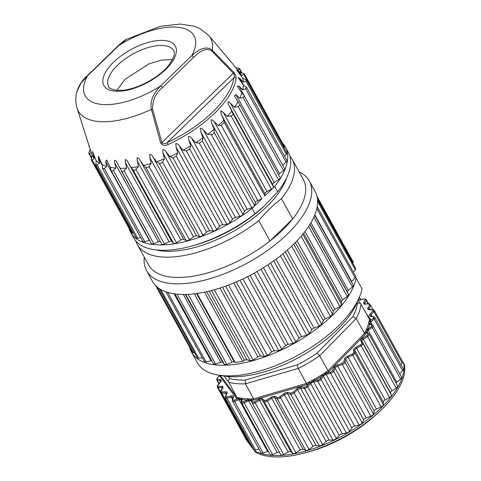 <?xml version="1.0" encoding="UTF-8"?>
<svg xmlns="http://www.w3.org/2000/svg" width="481" height="481" viewBox="0 0 481 481"><rect width="100%" height="100%" fill="white"/><g stroke="black" fill="none" stroke-linecap="round" stroke-linejoin="round"><path stroke-width="0.72" d="M172.571 59.596L161.682 60.065L148.833 63.961L125.09 79.263L116.799 90.398M282.606 143.236A88.378 39.911 151.1 0 1 285.377 147.018A88.378 39.911 151.1 0 1 274.693 186.394L277.651 191.823A88.378 39.911 -28.9 0 0 288.359 152.417L285.377 147.018M121.326 170.923L161.712 244.083A2.718 1.227 -28.9 0 0 161.736 244.132A2.718 1.227 -28.9 0 0 164.49 244.011L169.078 241.721A2.718 1.227 151.1 0 1 171.735 241.468L173.437 243.158A2.718 1.227 -28.9 0 0 176.509 242.677L180.904 240.031A2.718 1.227 151.1 0 1 183.784 239.418L186.207 240.608A2.718 1.227 -28.9 0 0 189.478 239.736L193.548 236.814A2.718 1.227 151.1 0 1 196.567 235.858L199.645 236.514A2.718 1.227 -28.9 0 0 203.018 235.281L206.638 232.173A2.718 1.227 151.1 0 1 209.698 230.898L213.336 231A2.718 1.227 -28.9 0 0 216.703 229.437L219.763 226.232A2.718 1.227 151.1 0 1 222.781 224.687L226.864 224.23A2.718 1.227 -28.9 0 0 230.128 222.384L232.539 219.192A2.718 1.227 151.1 0 1 235.413 217.412L239.815 216.408A2.718 1.227 -28.9 0 0 242.881 214.346L244.564 211.249A2.718 1.227 151.1 0 1 247.216 209.301L251.803 207.78A2.718 1.227 -28.9 0 0 253.908 206.523A2.718 1.227 -28.9 0 0 254.575 205.555L255.477 202.657A2.718 1.227 151.1 0 1 257.822 200.589L261.838 198.869L252.014 208.405A88.378 39.911 151.1 0 1 130.64 232.437A88.378 39.911 151.1 0 1 128.92 228.078M211.339 134.482C212.981 134.343 213.907 133.598 214.111 132.257L214.147 129.251A84.752 38.276 151.1 0 1 207.66 134.47L211.339 134.482L251.803 207.78M199.35 143.11L202.417 141.047L202.982 137.909A84.752 38.276 151.1 0 1 195.797 142.749L199.35 143.11L239.815 216.408M186.4 150.932L189.664 149.086L190.723 145.881A84.752 38.276 151.1 0 1 183.063 150.198L186.4 150.932L226.864 224.23M172.871 157.702L176.244 156.139L177.742 152.928A84.752 38.276 151.1 0 1 169.835 156.59L172.871 157.702L213.336 231M159.181 163.215C160.456 163.726 161.58 163.312 162.554 161.983L164.43 158.832A84.752 38.276 151.1 0 1 156.523 161.73L159.181 163.215L199.645 236.514M145.743 167.31C146.843 167.983 147.932 167.695 149.014 166.438L151.196 163.42A84.752 38.276 151.1 0 1 143.524 165.464L145.743 167.31L186.207 240.608M132.972 169.859C133.862 170.695 134.884 170.533 136.045 169.378L138.444 166.546A84.752 38.276 151.1 0 1 131.247 167.671L132.972 169.859L173.437 243.158M111.087 170.478L151.467 243.62A2.718 1.227 -28.9 0 0 153.794 243.693L158.387 241.847L114.809 162.903C113.48 159.127 115.975 159.674 117.22 163.023L161.736 244.132M121.248 170.785C121.909 171.765 122.835 171.741 124.026 170.707L126.557 168.116A84.752 38.276 151.1 0 1 120.046 168.29M90.212 149.393L89.177 151.804C88.654 153.198 88.757 153.782 89.478 153.547L91.264 152.681L89.147 145.971L92.214 155.237L91.276 159.8L92.172 159.884L94.288 158.634L92.605 151.533L96.146 160.678L95.863 164.845L97.162 164.893L99.513 163.269L98.286 158.243L98.551 156.337L102.225 164.742L102.537 168.44L104.287 168.434L106.794 166.456L105.64 161.255L106.746 160.035L110.275 167.304L111.099 170.472M110.931 170.058C111.364 171.17 112.163 171.278 113.33 170.388L115.897 168.085A84.752 38.276 151.1 0 1 113.017 167.767A84.752 38.276 151.1 0 1 110.275 167.304M102.513 168.452L142.845 241.51A2.718 1.227 -28.9 0 0 144.745 241.733L149.302 240.35A2.718 1.227 151.1 0 1 149.615 240.266M95.827 164.863L136.129 237.873A2.718 1.227 -28.9 0 0 137.62 238.191L140.68 237.59M91.24 159.818L131.529 232.804A2.718 1.227 -28.9 0 0 132.636 233.183L133.508 233.117M88.913 153.451L89.478 153.547L91.588 157.383M88.907 145.31L89.153 146.092M152.537 108.922C152.501 99.94 155.802 92.839 162.44 87.632L193.687 57.293C198.809 52.387 206.157 46.543 211.983 51.214L233.303 73.208A1.816 0.998 -43.4 0 0 233.622 72.138C235.504 74.561 236.321 76.677 236.057 78.487A1.816 1.533 7.7 0 0 233.808 77.91A80.832 36.502 151.1 0 1 167.22 142.55L233.808 77.91C234.644 76.184 234.475 74.615 233.303 73.208L161.905 142.52C162.933 144.108 164.7 144.114 167.22 142.55L168.001 144.559C164.809 146.116 162.35 145.593 160.63 143.001A1.816 0.589 -16.1 0 0 161.905 142.52L152.537 108.922A1.816 0.565 165.1 0 1 151.407 109.337A75.547 34.115 151.1 0 1 96.362 121.29A75.547 34.115 151.1 0 1 77.11 108.297L89.051 145.707M94.288 158.634A84.752 38.276 151.1 0 1 92.214 155.237M94.859 157.257L92.941 153.782L92.592 151.521M99.513 163.269A84.752 38.276 151.1 0 1 96.146 160.678M106.794 166.456A84.752 38.276 151.1 0 1 102.225 164.742M115.897 168.085L114.809 162.903M158.387 241.841L159.939 241.534L160.798 241.961M126.557 168.116L125.415 162.626L125.307 159.536C126.629 160.083 127.549 161.033 128.072 162.374L131.247 167.671M138.444 166.546L137.241 160.937L137.139 157.714C138.57 158.117 139.562 158.989 140.121 160.323L143.524 165.464M151.196 163.42L149.886 157.72L149.753 154.377C151.262 154.641 152.309 155.435 152.904 156.764L156.523 161.73M164.43 158.832L162.975 153.072L162.77 149.639C164.316 149.771 165.404 150.493 166.035 151.804L169.835 156.59M177.742 152.928L176.1 147.138L175.793 143.633C177.333 143.645 178.445 144.3 179.118 145.593L183.063 150.198M190.723 145.881L188.877 140.091L188.42 136.544C189.923 136.454 191.035 137.043 191.751 138.318L195.797 142.749M202.982 137.909L200.902 132.155L200.27 128.583C201.701 128.415 202.796 128.956 203.553 130.207L207.66 134.47M214.147 129.251L211.814 123.557L210.985 120.003C212.313 119.775 213.372 120.274 214.159 121.495L218.284 125.607L221.26 125.361L224.284 122.421L223.881 120.172L221.374 114.749L220.581 110.822L223.382 112.584L266.967 191.528L271.464 189.153A2.718 1.227 -28.9 0 0 272.715 188.263A2.718 1.227 -28.9 0 0 273.4 186.814L272.697 184.56A2.718 1.227 151.1 0 1 274.224 182.455L278.541 179.726A2.718 1.227 -28.9 0 0 280.026 177.519A2.718 1.227 -28.9 0 0 279.966 177.429M237.794 70.088L239.37 69.066C239.893 68.591 239.412 68.224 237.933 67.959L235.924 67.689M241.294 72.553L239.37 69.066L239.556 68.591M239.658 72.138A84.752 38.276 151.1 0 1 241.727 75.529L243.801 74.417L244.162 73.677L239.658 72.138L208.856 35.57A75.547 34.115 151.1 0 1 212.289 50.234L233.622 72.138M284.085 147.98L284.265 147.721A2.718 1.227 -28.9 0 0 284.487 146.645L244.198 73.659M242.677 78.09A84.752 38.276 151.1 0 1 243.386 82.179L245.917 81.049L246.506 80.002L242.677 78.09L236.64 70.028L241.727 75.529M236.682 70.196L238.384 71.801L239.833 74.417M284.614 156.307L286.381 154.347A2.718 1.227 -28.9 0 0 286.838 152.982L246.543 79.978M243.398 85.173A84.752 38.276 151.1 0 1 242.719 89.839L245.653 88.751L246.525 87.362L243.398 85.173L238.065 77.477L239.827 78.463L243.386 82.179M282.654 165.181L286.117 162.055A2.718 1.227 -28.9 0 0 286.868 160.389L246.549 87.35M241.793 93.176A84.752 38.276 151.1 0 1 239.754 98.274L243.013 97.3C244.354 96.765 244.649 96.044 243.879 95.124L241.793 93.176L237.307 86.117L238.973 86.105L242.719 89.839M278.481 174.723A2.718 1.227 151.1 0 1 279.515 173.581L283.477 170.599A2.718 1.227 -28.9 0 0 284.572 168.657L243.879 95.124M237.915 101.858A84.752 38.276 151.1 0 1 234.578 107.233L238.077 106.427C239.556 105.952 240.031 105.189 239.502 104.13L234.421 95.821L235.852 94.486L239.754 98.274M280.026 177.519L239.502 104.13M223.382 112.584L227.351 116.438L231 115.855C232.582 115.47 233.225 114.688 232.942 113.516L229.034 105.465C228.174 104.317 227.844 103.042 228.036 101.635L230.561 103.361L234.578 107.233M221.368 114.749L264.947 193.693L265.542 192.586L266.967 191.522M231.884 110.949A84.752 38.276 151.1 0 1 227.351 116.438M274.693 186.394L264.869 195.929L264.953 193.693M264.869 195.929L224.284 122.421M223.881 120.172A84.752 38.276 151.1 0 1 221.158 122.902A84.752 38.276 151.1 0 1 218.284 125.607M221.26 125.361L261.838 198.869M130.64 232.437L133.622 237.836A88.378 39.911 -28.9 0 0 190.68 246.308A88.378 39.911 -28.9 0 0 254.996 213.811L252.014 208.405M254.996 213.811L264.484 205.79L277.645 191.829M190.68 246.308L193.284 245.611A82.936 37.458 -28.9 0 0 263.143 207.046L264.49 205.796M156 249.916A82.936 37.458 -28.9 0 0 231.529 232.329A82.936 37.458 -28.9 0 0 286.652 177.79M281.463 198.659C273.322 204.906 265.765 212.241 258.796 220.659A88.378 39.911 151.1 0 1 137.41 244.703A88.378 39.911 151.1 0 1 135.889 241.065M289.881 156.054A88.378 39.911 151.1 0 1 292.147 159.277A88.378 39.911 151.1 0 1 281.451 198.665M281.445 198.677L292.67 218.963A88.378 39.911 -28.9 0 0 303.361 179.581L292.147 159.277M137.41 244.703L148.617 265.007A88.378 39.911 -28.9 0 0 269.991 240.975L258.814 220.653M292.67 218.963L269.991 240.975A88.378 39.911 -28.9 0 0 292.67 218.963M162.44 87.632A1.816 0.836 -134.2 0 0 160.498 86.051L191.745 55.718C197.18 50.679 205.82 44.745 212.289 50.234A1.816 1.01 -45 0 1 211.983 51.214M193.687 57.293A1.816 0.836 -134.2 0 0 191.745 55.718A62.157 28.066 -28.9 0 0 179.179 27.405A62.157 28.066 -28.9 0 0 118.723 45.593L87.482 75.926L81.012 83.039L76.623 92.328C75.373 97.733 75.535 103.054 77.11 108.297M160.63 143.001L151.407 109.337C149.35 99.284 155.531 91.306 160.498 86.051A62.157 28.066 -28.9 0 1 100.042 104.239A62.157 28.066 -28.9 0 1 87.482 75.926A1.816 0.836 45.8 0 0 86.995 76.04C82.443 79.78 78.986 85.209 76.629 92.322M126.431 39.376L118.723 45.593A1.816 0.836 45.8 0 0 118.236 45.713M191.552 352.158L197.414 362.776A92.911 41.955 -28.9 0 0 218.867 375.192A92.911 41.955 -28.9 0 0 359.163 297.745A92.911 41.955 -28.9 0 0 362.019 288.786L356.156 278.168A92.911 41.955 151.1 0 1 278.283 351.431A92.911 41.955 151.1 0 1 191.552 352.158A92.911 41.955 151.1 0 1 189.67 347.288M356.156 278.168L355.591 277.405L351.671 281.541A2.718 1.227 -28.9 0 0 351.455 281.788M313.889 217.069L352.441 286.916L353.313 285.155L314.694 215.199M352.441 286.916L348.322 290.41A2.718 1.227 -28.9 0 0 347.432 292.135L348.545 294.516L347.3 296.518L342.682 299.789A2.718 1.227 -28.9 0 0 341.384 301.587L341.588 304.401L339.893 306.445L334.92 309.403A2.718 1.227 -28.9 0 0 333.243 311.201L332.539 314.37L330.453 316.396L325.27 318.945A2.718 1.227 -28.9 0 0 323.274 320.701L321.681 324.128L319.258 326.07L314.033 328.132A2.718 1.227 -28.9 0 0 311.778 329.792L309.343 333.369L306.662 335.173L301.545 336.688A2.718 1.227 -28.9 0 0 299.098 338.197L295.893 341.817L293.037 343.428L288.185 344.348A2.718 1.227 -28.9 0 0 285.618 345.665L281.746 349.218L278.8 350.583L274.362 350.883A2.718 1.227 -28.9 0 0 271.753 351.966L267.334 355.345L264.382 356.421L260.492 356.09A2.718 1.227 -28.9 0 0 257.924 356.902L253.084 360.004L250.222 360.768L247 359.812A2.718 1.227 -28.9 0 0 244.546 360.335L242.689 361.327L235.191 362.5L234.295 361.94A2.718 1.227 -28.9 0 0 232.034 362.157L226.81 364.43L224.38 364.496L222.763 362.403A2.718 1.227 -28.9 0 0 220.761 362.307L215.578 364.057L213.528 363.889L174.904 293.915M211.766 360.69A2.718 1.227 -28.9 0 0 211.075 360.786L206.09 361.959L204.389 361.321M202.297 357.756L198.635 358.201L197.396 357.84L159.097 288.456M194.679 352.91L192.568 352.531L155.585 285.54M359.163 297.745L356.806 303.174A87.47 39.502 151.1 0 1 224.717 376.088L218.867 375.192M304.756 452.958L307.762 452.152A82.095 37.073 -28.9 0 0 348.99 434.535A82.095 37.073 -28.9 0 0 376.912 413.979L379.196 411.862A88.378 39.911 -28.9 0 0 404.377 364.382L403.595 362.969A88.378 39.911 151.1 0 1 348.352 432.575A88.378 39.911 151.1 0 1 254.677 450.739L255.459 452.152A88.378 39.911 -28.9 0 0 304.756 452.958A88.378 39.911 -28.9 0 0 349.134 433.988A88.378 39.911 -28.9 0 0 379.196 411.862M220.815 381.277L217.652 385.191L217.286 387.079L245.815 438.762A2.718 1.227 -28.9 0 0 245.857 438.828A2.718 1.227 -28.9 0 0 246.657 439.147L246.843 439.153M222.258 388.57L221.711 387.578L221.831 386.303L218.248 386.189A1.816 0.818 151.1 0 1 217.953 385.071L220.683 381.86A3.626 1.635 -28.9 0 0 220.502 379.671L217.442 378.998A1.816 0.818 151.1 0 1 217.538 377.705L220.003 375.366M255.459 452.152L245.755 439.171L249.176 443.38L220.647 391.696L222.739 388.173C223.352 387.061 223.052 386.435 221.837 386.303M369.366 319.071L369.42 319.143A82.672 37.338 151.1 0 1 369.24 320.424A0.908 0.764 -171 0 0 370.442 320.833A83.58 37.746 -28.9 0 0 370.629 319.444L369.414 319.15L360.894 304.064M373.015 309.56L369.564 303.926L368.494 303.812L369.594 305.279L367.989 307.762C367.376 308.874 367.676 309.499 368.885 309.632L372.474 309.746A1.816 0.818 151.1 0 1 372.775 310.864L370.039 314.081A3.626 1.635 -28.9 0 0 370.226 316.27L373.28 316.937A1.816 0.818 151.1 0 1 373.184 318.23L370.442 320.833L369.745 324.08A0.908 0.74 15 0 1 368.554 323.641A82.672 37.338 151.1 0 1 366.895 328.487L365.301 331.968A82.672 37.338 151.1 0 1 364.532 333.435L365.632 334.079A83.58 37.746 -28.9 0 0 366.462 332.503A0.908 0.673 26.8 0 1 365.301 331.968M368.963 303.631L365.259 304.16A0.908 0.547 83.8 0 1 365.56 303.968L364.845 303.938M224.098 375.992L228.782 382.263A82.51 37.259 -28.9 0 0 245.424 383.82L245.25 380.038L297.126 364.917L298.214 368.434L306.403 383.429L253.571 398.821A82.672 37.338 151.1 0 1 251.779 398.875A0.908 0.613 -91.1 0 1 251.695 400.144A83.58 37.746 -28.9 0 0 253.649 400.078L253.577 398.815L245.424 383.82L298.214 368.434A82.51 37.259 -28.9 0 0 319.715 355.766L356.187 318.542L364.526 333.447L328.012 370.701L319.715 355.766L317.057 353.168L352.898 316.588A79.792 36.033 -28.9 0 0 357.401 303.403L356.962 302.814M369.24 320.424L368.554 323.641M372.811 325.258A0.908 0.77 116.7 0 0 372.516 324.97L370.123 323.791A2.718 1.227 151.1 0 1 370.803 322.198L374.146 319.029A2.718 1.227 -28.9 0 0 374.825 317.442L373.869 316.763L370.665 316.041A2.718 1.227 151.1 0 1 371.091 314.778L373.827 311.568A2.718 1.227 -28.9 0 0 374.224 310.275L372.895 309.548L368.921 309.349A2.838 1.281 151.1 0 1 369.113 308.357L369.721 309.445M402.513 361.514L403.595 362.969M400.998 364.851L402.356 363.251A2.718 1.227 -28.9 0 0 402.753 361.959A2.718 1.227 -28.9 0 0 402.711 361.892M399.633 373.599L402.675 370.713A2.718 1.227 -28.9 0 0 403.355 369.125L374.825 317.442M395.959 382.936A2.718 1.227 151.1 0 1 396.765 382.106L400.613 379.076A2.718 1.227 -28.9 0 0 401.623 377.2L372.516 324.97A0.908 0.77 116.7 0 0 371.723 325.072A1.816 0.818 151.1 0 1 371.236 326.497L367.616 329.677L366.462 332.503L367.839 333.904A1.816 0.818 151.1 0 1 366.979 335.419L362.734 338.215A3.626 1.635 -28.9 0 0 360.852 341.005L361.754 343.157A1.816 0.818 151.1 0 1 360.546 344.721L356.036 347.204A3.626 1.635 -28.9 0 0 353.553 350.03L353.649 352.561A1.816 0.818 151.1 0 1 352.128 354.118L347.498 356.211A3.626 1.635 -28.9 0 0 344.492 358.988L343.777 361.826A1.816 0.818 151.1 0 1 341.991 363.329L337.373 364.971A3.626 1.635 -28.9 0 0 333.934 367.61L332.437 370.671A1.816 0.818 151.1 0 1 330.435 372.078L325.914 373.509L325.138 372.823L321.128 375.204A82.672 37.338 151.1 0 1 313.798 379.521L308.598 382.317A82.672 37.338 151.1 0 1 306.421 383.423L306.794 384.59A83.58 37.746 -28.9 0 0 309.133 383.399L308.598 382.317M288.149 452.086L259.62 400.402L255.068 402.783A2.718 1.227 151.1 0 1 252.206 402.958L280.742 454.647A2.718 1.227 -28.9 0 0 283.598 454.473L288.149 452.086A2.718 1.227 151.1 0 1 290.873 451.743L292.755 453.318A2.718 1.227 -28.9 0 0 295.881 452.741L300.21 450.018A2.718 1.227 151.1 0 1 303.132 449.32L305.724 450.384A2.718 1.227 -28.9 0 0 309.03 449.416L313.005 446.44A2.718 1.227 151.1 0 1 316.041 445.406L319.264 445.929A2.718 1.227 -28.9 0 0 322.643 444.606L326.136 441.468A2.718 1.227 151.1 0 1 329.196 440.121L332.948 440.085A2.718 1.227 -28.9 0 0 336.309 438.45L340.602 434.205L346.374 433.038A2.718 1.227 -28.9 0 0 349.603 431.138L351.839 427.952A2.718 1.227 151.1 0 1 354.671 426.13L359.133 425A2.718 1.227 -28.9 0 0 362.133 422.889L363.63 419.829A2.718 1.227 151.1 0 1 366.209 417.851L370.827 416.209A2.718 1.227 -28.9 0 0 373.509 413.955L374.218 411.117A2.718 1.227 151.1 0 1 376.479 409.03L381.108 406.938A2.718 1.227 -28.9 0 0 383.393 404.611L383.297 402.074A2.718 1.227 151.1 0 1 385.155 399.952L389.664 397.468A2.718 1.227 -28.9 0 0 391.48 395.135L390.578 392.977A2.718 1.227 151.1 0 1 391.991 390.885L396.23 388.089A2.718 1.227 -28.9 0 0 397.619 385.942A2.718 1.227 -28.9 0 0 397.522 385.816M328.914 371.554L328.018 370.701A82.672 37.338 151.1 0 1 326.046 372.035L326.773 373.003A83.58 37.746 -28.9 0 0 328.914 371.554L365.632 334.079M326.046 372.035L325.138 372.823M342.25 433.628L313.72 381.938L317.845 381.355A2.718 1.227 -28.9 0 0 321.074 379.449L323.31 376.268A2.718 1.227 151.1 0 1 326.136 374.446A0.908 0.403 -104.2 0 1 325.914 373.509L322.547 375.673L322.21 374.711M351.839 427.952L323.31 376.268A0.908 0.595 -144.9 0 0 322.547 375.673L321.801 376.208L321.128 375.204M346.374 433.038L317.845 381.355A0.908 0.523 -98.1 0 1 317.815 380.092L314.388 380.579L313.798 379.521M310.66 383.579A2.838 1.281 -28.9 0 1 313.72 381.938L312.878 380.194M349.603 431.138L321.074 379.449A0.908 0.595 -144.9 0 0 319.967 378.824L321.801 376.208A83.58 37.746 -28.9 0 1 314.388 380.579L309.92 382.93L309.668 381.92M339.189 435.275L310.654 383.585L309.92 382.93L309.133 383.399L306.746 386.039A1.816 0.818 151.1 0 1 304.509 387.127L300.757 387.163A3.626 1.635 -28.9 0 0 296.675 388.955L293.182 392.093A1.816 0.818 151.1 0 1 290.927 392.977L287.71 392.454A3.626 1.635 -28.9 0 0 283.658 393.837L279.689 396.813A1.816 0.818 151.1 0 1 277.483 397.456L274.891 396.392A3.626 1.635 -28.9 0 0 270.995 397.324L266.666 400.048A1.816 0.818 151.1 0 1 264.58 400.432L262.698 398.857A3.626 1.635 -28.9 0 0 259.073 399.314L254.515 401.695A1.816 0.818 151.1 0 1 252.609 401.815L251.695 400.144L251.19 400.036A0.908 0.715 67.5 0 0 250.98 399.026L247.553 398.827A82.672 37.338 151.1 0 1 241.877 398.298L238.275 397.613A82.672 37.338 151.1 0 1 236.862 397.252L228.782 382.263C228.222 380.844 228.565 379.623 229.822 378.595A79.792 36.033 -28.9 0 0 245.25 380.038M251.779 398.875L250.98 399.026M270.051 454.323A2.718 1.227 -28.9 0 0 270.118 454.533A2.718 1.227 -28.9 0 0 272.547 454.557L277.188 452.579A2.718 1.227 151.1 0 1 279.575 452.537M280.742 454.647L251.088 400.926A0.908 0.812 -28.8 0 1 251.19 400.036L248.298 400.006A0.908 0.493 107.5 0 0 248.467 399.002M277.188 452.579L248.298 400.006L243.608 401.713A1.816 0.818 151.1 0 1 241.943 401.563L241.678 399.561A0.908 0.697 98.4 0 0 241.877 398.298M251.088 400.926A2.718 1.227 -28.9 0 0 248.659 400.895L244.017 402.874A2.718 1.227 151.1 0 1 241.594 402.856A2.718 1.227 151.1 0 1 241.516 402.639A0.908 0.794 -7.4 0 1 241.432 402.375L241.113 399.952A0.908 0.794 -7.4 0 1 241.312 399.35L241.678 399.561A83.58 37.746 -28.9 0 0 247.42 400.096A0.908 0.649 92.5 0 0 247.553 398.827M241.119 399.97A2.718 1.227 -28.9 0 0 239.129 399.807A0.908 0.313 -108.2 0 1 238.847 398.881L241.312 399.35A0.908 0.788 74.3 0 0 241.197 398.322M220.238 375.402A83.58 37.746 -28.9 0 0 220.1 376.497L236.526 398.478A83.58 37.746 -28.9 0 0 238.041 398.869L238.847 398.881A0.908 0.565 117 0 0 239.057 397.913M267.658 451.491L239.129 399.807L234.542 401.31A2.718 1.227 151.1 0 1 232.533 401.124L261.063 452.807A2.718 1.227 -28.9 0 0 263.071 452.994L267.658 451.491A2.718 1.227 151.1 0 1 268.344 451.322M263.071 452.994L234.542 401.31A0.908 0.313 -108.2 0 1 234.271 400.102L238.041 398.869A0.908 0.721 103.2 0 0 238.275 397.613M367.31 332.425A0.908 0.8 135.5 0 0 366.528 332.058A0.908 0.77 50.1 0 1 365.734 331.397M367.207 332.281A2.718 1.227 151.1 0 1 368.23 330.423L367.616 329.677A0.908 0.547 8.1 0 1 366.678 329.323M371.723 325.072L369.745 324.08A83.58 37.746 -28.9 0 1 368.073 328.986A0.908 0.703 22.4 0 1 366.895 328.487M370.099 323.755A0.908 0.77 116.7 0 0 369.655 323.707A0.908 0.836 41 0 1 368.801 323.118M372.258 324.843L370.803 322.198A0.908 0.403 -133.5 0 0 370.13 321.506A0.908 0.607 -2.8 0 1 369.21 321.206M369.799 309.776L368.897 309.632M369.594 305.279L370.863 305.657L369.119 308.357L367.983 307.762M244.973 437.752A88.378 39.911 151.1 0 1 244.835 436.988M226.659 393.41L225.306 396.578L225.33 397.847L253.86 449.531A2.718 1.227 -28.9 0 0 253.902 449.597A2.718 1.227 -28.9 0 0 255.453 449.837L258.982 449.038M254.677 450.739L250.475 445.111L251.371 445.015M226.226 394.426L225.463 393.043A0.908 0.547 -96.2 0 1 225.469 391.774L222.234 392.129L221.939 393.428L250.475 445.111M236.526 398.478L236.868 397.252M220.1 376.497L220.538 375.384M220.629 375.769L236.814 397.18M357.401 303.403C359.139 302.735 360.353 303.042 361.045 304.317A82.51 37.259 -28.9 0 1 356.187 318.542L352.898 316.588M222.396 388.991L222.739 388.173M220.713 390.975L221.134 390.656L222.234 392.129M317.201 206.674L355.73 276.467L355.591 277.405M299.056 171.789A92.911 41.955 151.1 0 1 309.283 180.934A92.911 41.955 151.1 0 1 248.22 262.566A92.911 41.955 151.1 0 1 146.603 270.737A92.911 41.955 151.1 0 1 144.318 257.215M146.603 270.737L152.465 281.355A92.911 41.955 -28.9 0 0 254.082 273.19A92.911 41.955 -28.9 0 0 315.145 191.552L309.283 180.934M242.689 361.327L204.503 292.147M317.532 199.531L355.7 268.669L355.399 269.841L353.463 272.36M317.021 196.422L353.222 262.007L352.813 263.438M197.072 293.452L235.191 362.5M214.111 132.257L254.575 205.555M202.417 141.047L242.881 214.346M189.664 149.086L230.128 222.384M176.244 156.139L216.703 229.437M162.554 161.983L203.018 235.281M149.014 166.438L189.478 239.736M136.045 169.378L176.509 242.677M124.026 170.707L164.49 244.011M113.33 170.388L153.794 243.693M104.287 168.434L144.745 241.733M97.162 164.893L137.62 238.191M92.172 159.884L132.636 233.183M98.286 158.243L102.249 165.422M105.64 161.255L149.302 240.35M125.415 162.626L169.078 241.721M128.072 162.374L171.735 241.468M137.241 160.937L180.904 240.031M140.121 160.323L183.784 239.418M149.886 157.72L193.548 236.814M152.904 156.764L196.567 235.858M162.975 153.072L206.638 232.173M166.035 151.804L209.698 230.898M176.1 147.138L219.763 226.232M179.118 145.593L222.781 224.687M188.877 140.091L232.539 219.192M191.751 138.318L235.413 217.412M200.902 132.155L244.564 211.249M203.553 130.207L247.216 209.301M211.814 123.557L255.477 202.657M214.159 121.495L257.822 200.589M243.801 74.417L284.265 147.721M245.917 81.049L286.381 154.347M239.827 78.463L243.602 85.305M245.653 88.751L286.117 162.055M238.973 86.105L244.065 95.328M243.013 97.3L283.477 170.599M235.852 94.486L279.515 173.581M238.077 106.427L278.541 179.726M230.561 103.361L274.224 182.455M229.034 105.465L272.697 184.56M232.942 113.516L273.4 186.814M231 115.855L271.464 189.153M108.64 86.616A37.163 16.781 151.1 0 1 133.063 53.962A37.163 16.781 151.1 0 1 173.707 50.697C174.549 51.93 174.561 53.968 173.749 56.812L169.48 64.388C164.328 70.947 156.998 76.84 147.499 82.059C138.859 86.628 130.754 89.364 123.172 90.266L115.705 90.278C110.919 89.069 108.562 87.849 108.64 86.616M113.642 91.035A40.789 18.422 151.1 0 1 130.008 50.084A40.789 18.422 151.1 0 1 175.18 56.349A40.789 18.422 151.1 0 1 113.642 91.035M236.057 78.487A82.618 37.308 151.1 0 1 168.001 144.559M228.259 376.509L229.822 378.595M297.126 364.917A79.792 36.033 -28.9 0 0 317.057 353.168M246.657 439.147L218.127 387.464L221.711 387.578A2.838 1.281 151.1 0 1 222.553 387.951M217.286 387.079A2.718 1.227 -28.9 0 0 218.127 387.464A0.908 0.643 -88.2 0 1 218.248 386.189M220.653 381.607L220.28 380.928A2.718 1.227 151.1 0 1 220.797 381.247M219.041 383.555L217.22 380.261L220.28 380.928A0.908 0.721 -77.6 0 1 220.502 379.671M219.853 375.342L217.31 377.753L216.684 379.912A2.718 1.227 -28.9 0 0 217.22 380.261A0.908 0.721 -77.6 0 1 217.442 378.998M360.666 299.633L359.367 297.276M358.622 298.99L358.543 299.441A0.908 0.758 -169.9 0 0 358.471 299.332M358.808 299.922L358.543 299.441A2.718 1.227 -28.9 0 0 358.585 299.861M368.464 303.649L366.179 299.507L364.123 298.857L359.728 299.843A0.908 0.439 77.3 0 0 359.535 300.024L363.931 299.032A1.816 0.818 151.1 0 1 364.977 299.711L363.69 302.717A3.626 1.635 -28.9 0 0 365.259 304.16M358.147 300.084A3.626 1.635 -28.9 0 0 359.535 300.024M368.073 303.691L366.155 300.222L364.869 303.222A2.718 1.227 -28.9 0 0 364.832 303.914M365.289 303.986L364.869 303.222A0.908 0.697 -156.9 0 0 363.69 302.717M366.173 299.495A2.718 1.227 151.1 0 1 366.155 300.222A0.908 0.697 -156.9 0 0 364.977 299.711M370.629 319.444L366.324 313.678M372.775 310.864A0.908 0.517 -139.6 0 1 373.827 311.568L402.356 363.251M370.039 314.081A0.908 0.517 -139.6 0 1 371.091 314.778L371.957 316.342M373.184 318.23A0.908 0.403 -133.5 0 1 374.146 319.029L402.675 370.713M396.765 382.106L368.23 330.423L372.084 327.393L400.613 379.076M371.236 326.497L372.084 327.393A2.718 1.227 -28.9 0 0 373.094 325.517M354.671 426.13L326.136 374.446L330.597 373.316A2.718 1.227 -28.9 0 0 333.604 371.2L335.095 368.145A2.718 1.227 151.1 0 1 337.68 366.161L342.292 364.526A2.718 1.227 -28.9 0 0 344.979 362.271L345.689 359.433A2.718 1.227 151.1 0 1 347.943 357.347L352.573 355.255A2.718 1.227 -28.9 0 0 354.858 352.922L354.762 350.39A2.718 1.227 151.1 0 1 356.625 348.268L361.129 345.785A2.718 1.227 -28.9 0 0 362.945 343.446L362.043 341.294A2.718 1.227 151.1 0 1 363.456 339.201L367.7 336.399A2.718 1.227 -28.9 0 0 369.083 334.253A2.718 1.227 -28.9 0 0 368.993 334.133A0.908 0.8 135.5 0 0 367.839 333.904M366.979 335.419L396.23 388.089M391.991 390.885L362.734 338.215M360.852 341.005A0.908 0.806 157.3 0 1 362.043 341.294L390.578 392.977M391.48 395.135L362.945 343.446A0.908 0.806 157.3 0 0 361.754 343.157M360.546 344.721L389.664 397.468M385.155 399.952L356.036 347.204M353.553 350.03A0.908 0.788 177.8 0 1 354.762 350.39L383.297 402.074M383.393 404.611L354.858 352.922A0.908 0.788 177.8 0 0 353.649 352.561M352.128 354.118L381.108 406.938M376.479 409.03L347.498 356.211M344.492 358.988A0.908 0.746 -166 0 1 345.689 359.433L374.218 411.117M373.509 413.955L344.979 362.271A0.908 0.746 -166 0 0 343.777 361.826M341.991 363.329L342.292 364.526L370.827 416.209M366.209 417.851L337.68 366.161L337.373 364.971M333.934 367.61A0.908 0.679 -153.9 0 1 335.095 368.145L363.63 419.829M362.133 422.889L333.604 371.2A0.908 0.679 -153.9 0 0 332.437 370.671M330.435 372.078A0.908 0.403 -104.2 0 0 330.597 373.316L359.133 425M319.967 378.824A1.816 0.818 151.1 0 1 317.815 380.092M310.654 383.585L307.774 386.766A0.908 0.487 -137.8 0 0 306.746 386.039M336.309 438.45L307.774 386.766A2.718 1.227 151.1 0 1 304.419 388.401A0.908 0.619 -90.6 0 1 304.509 387.127M332.948 440.085L304.419 388.401L300.667 388.438A0.908 0.619 -90.6 0 1 300.757 387.163M329.196 440.121L300.667 388.438A2.718 1.227 -28.9 0 0 297.607 389.778A0.908 0.367 -132 0 0 296.675 388.955M326.136 441.468L297.607 389.778L294.113 392.923A0.908 0.367 -132 0 0 293.182 392.093M322.643 444.606L294.113 392.923A2.718 1.227 151.1 0 1 290.728 394.24A0.908 0.703 -80.8 0 1 290.927 392.977M319.264 445.929L290.728 394.24L287.512 393.717A0.908 0.703 -80.8 0 1 287.71 392.454M316.041 445.406L287.512 393.717A2.718 1.227 -28.9 0 0 284.469 394.757L283.658 393.837M313.005 446.44L284.469 394.757L280.501 397.733L279.689 396.813M309.03 449.416L280.501 397.733A2.718 1.227 151.1 0 1 277.194 398.695A0.908 0.758 -67.7 0 1 277.483 397.456M305.724 450.384L277.194 398.695L274.603 397.631A0.908 0.758 -67.7 0 1 274.891 396.392M303.132 449.32L274.603 397.631A2.718 1.227 -28.9 0 0 271.681 398.334L270.995 397.324M300.21 450.018L271.681 398.334L267.352 401.058L266.666 400.048M295.881 452.741L267.352 401.058A2.718 1.227 151.1 0 1 264.225 401.635A0.908 0.794 -50.1 0 1 264.58 400.432M292.755 453.318L264.225 401.635L262.337 400.06A0.908 0.794 -50.1 0 1 262.698 398.857M290.873 451.743L262.337 400.06A2.718 1.227 -28.9 0 0 259.62 400.402L259.073 399.314M283.598 454.473L254.515 401.695M252.206 402.958A0.908 0.812 -28.8 0 1 252.609 401.815M253.649 400.078L306.794 384.59M272.547 454.557L243.608 401.713M270.118 454.533L241.432 402.387A0.908 0.794 -7.4 0 1 241.943 401.563M232.545 399.386L231.313 397.162A0.908 0.439 -102.7 0 1 231.187 395.917L226.791 396.903A1.816 0.818 151.1 0 1 225.751 396.224L227.032 393.217A3.626 1.635 -28.9 0 0 225.469 391.774M232.888 397.42L232.888 397.42A2.718 1.227 -28.9 0 0 231.313 397.162L226.924 398.148A0.908 0.439 -102.7 0 1 226.791 396.903M232.473 400.673A0.908 0.758 10.1 0 1 232.395 400.228L232.888 397.462A0.908 0.758 10.1 0 1 233.387 396.915A3.626 1.635 -28.9 0 0 231.187 395.917M232.533 401.124L232.395 400.228A0.908 0.758 10.1 0 1 232.894 399.681L233.387 396.915M234.271 400.102A1.816 0.818 151.1 0 1 232.894 399.681M373.863 316.763A0.908 0.721 102.4 0 0 373.28 316.937M370.809 316.089A0.908 0.721 102.4 0 0 370.226 316.27M372.901 309.548A0.908 0.643 91.8 0 0 372.474 309.746M255.453 449.837L226.924 398.148A2.718 1.227 151.1 0 1 225.336 397.859M226.647 393.386A2.718 1.227 -28.9 0 0 225.463 393.043L221.939 393.428L220.647 391.696M226.593 393.572A0.908 0.697 23.1 0 1 227.032 393.217M225.306 396.578A0.908 0.697 23.1 0 1 225.751 396.224M220.382 381.98A0.908 0.517 40.4 0 1 220.683 381.86M217.652 385.191A0.908 0.517 40.4 0 1 217.953 385.071M206.65 291.684L244.546 360.335M247 359.812L209.079 291.119M211.448 290.524L250.222 360.768M253.084 360.004L214.304 289.754M219.919 288.059L257.924 356.902M260.492 356.09L222.475 287.217M225.577 286.135L264.382 356.421M267.334 355.345L228.529 285.053M233.688 283.008L271.753 351.966M274.362 350.883L236.291 281.908M239.983 280.273L278.8 350.583M281.746 349.218L242.935 278.908M247.523 276.659L285.618 345.665M288.185 344.348L250.09 275.336M254.221 273.112L293.037 343.428M295.893 341.817L257.076 271.5M261.003 269.192L299.098 338.197M301.545 336.688L263.456 267.689M267.851 264.869L306.662 335.173M309.343 333.369L270.532 263.065M273.713 260.84L311.778 329.792M314.033 328.132L275.98 259.199M280.459 255.79L319.258 326.07M321.681 324.128L282.888 253.848M285.275 251.864L323.274 320.701M325.27 318.945L287.289 250.138M291.672 246.158L330.453 316.396M332.539 314.37L293.771 244.138M295.352 242.562L333.243 311.201M334.92 309.403L297.054 240.807M301.154 236.279L339.893 306.445M341.588 304.401L302.862 234.247M303.661 233.261L341.384 301.587M342.682 299.789L305.008 231.541M308.628 226.467L347.3 296.518M348.545 294.516L309.89 224.495M309.998 224.32L347.432 292.135M348.322 290.41L310.954 222.721M351.671 281.541L314.845 214.827M316.835 208.495L355.17 277.934M317.628 201.425L355.399 269.841M317.352 198.1L353.12 262.891M193.434 352.892L156.968 286.838M198.635 358.201L160.678 289.448M206.09 361.959L167.695 292.4M174.092 293.801L211.075 360.786M215.578 364.057L176.99 294.156M183.309 294.468L220.761 362.307M222.763 362.403L185.251 294.45M185.708 294.444L224.38 364.496M226.81 364.43L188.119 294.348M194.306 293.813L232.034 362.157M234.295 361.94L196.531 293.53M88.877 153.469L91.402 158.039M88.829 146.014L89.55 147.33M239.586 68.573L241.859 72.697M86.995 76.04L118.242 45.707C122.523 41.847 125.252 39.731 126.449 39.358L160.329 26.305L180.231 24.05L194.396 26.239L199.513 28.313L208.856 35.57M216.684 379.912L218.831 383.802M360.834 299.597L359.445 297.084M359.728 299.843L358.604 299.891M368.897 303.601L365.554 303.968M374.224 310.275L402.753 361.959M397.619 385.942L369.083 334.253L367.195 332.269M360.684 303.806L358.056 300.294M222.565 387.975L220.701 390.969M165.897 291.817L204.461 361.67"/></g></svg>
